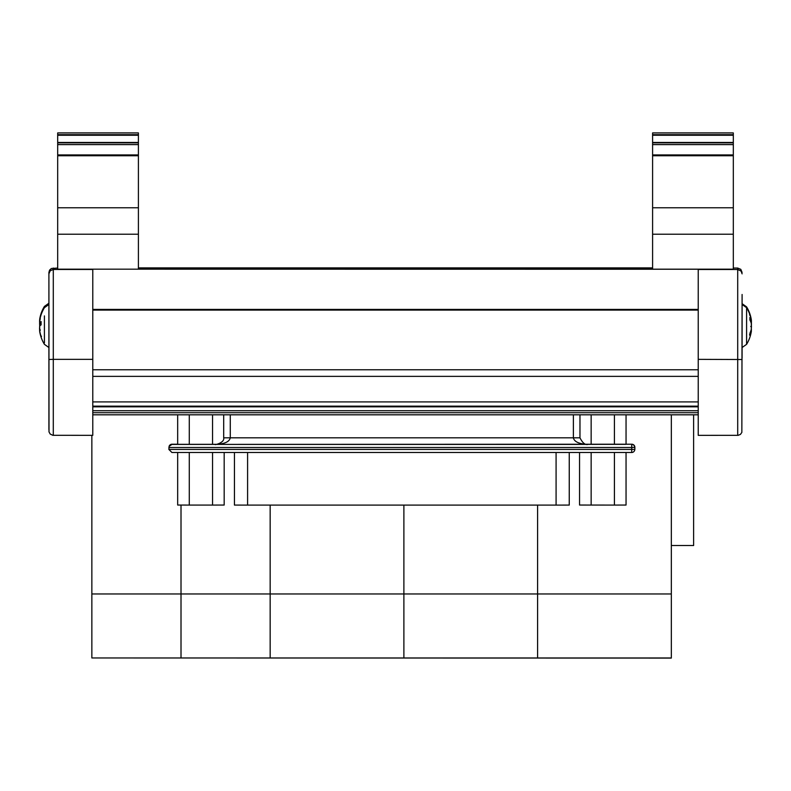 <?xml version="1.0" encoding="UTF-8"?>
<svg xmlns="http://www.w3.org/2000/svg" width="791" height="791" viewBox="0 0 791 791"><rect width="100%" height="100%" fill="white"/><g stroke="black" fill="none" stroke-linecap="round" stroke-linejoin="round"><path stroke-width="1.19" d="M169.155 446.164L169.155 446.164A3.075 3.075 21.8 0 1 172.003 444.226L177.668 444.226L172.003 444.226A3.075 3.075 0 0 0 169.155 446.164L168.859 449.426L171.924 452.492L631.712 452.492A3.075 3.075 -158.2 0 0 634.57 450.554L634.57 450.554A3.075 3.075 -158.2 0 0 634.787 449.417L631.712 449.426L631.712 452.492A3.075 3.075 0 0 0 634.57 450.554L634.639 450.366A3.075 3.075 0 0 0 634.866 449.229L634.866 449.229A3.075 3.075 21.8 0 1 634.639 450.366M634.866 447.301L634.866 449.229L634.787 447.488A3.075 3.075 -158.2 0 0 631.712 444.413L631.712 447.488L634.866 447.301A3.075 3.075 0 0 0 631.791 444.226L631.791 444.226A3.075 3.075 21.8 0 1 634.866 447.301L634.866 449.229M631.791 444.226L171.934 444.413L169.076 446.351M216.685 444.344L177.668 444.324L177.668 414.81M626.047 414.81L626.047 444.324L586.942 444.344M215.745 444.413L215.607 444.413C224.496 444.008 229.39 441.813 230.27 437.819L230.27 414.81M573.386 414.81L573.386 437.819C574.276 441.813 579.16 444.008 588.049 444.413L587.901 444.413M591.154 414.81L591.154 444.364M212.542 444.354L212.542 414.81M234.443 452.492L234.443 505.083L247.593 505.103L247.593 452.492M556.083 452.492L556.083 505.103L569.253 505.083L569.253 452.492M556.083 505.103L247.593 505.103M614.409 414.81L614.409 444.364M614.409 452.492L614.409 505.083L579.546 505.044L579.546 452.492M626.047 452.492L626.047 505.044L614.409 505.083M591.154 452.492L591.154 505.083M189.286 414.81L189.286 444.354M224.179 452.492L224.179 505.044L212.542 505.083L212.542 452.492M177.668 452.492L177.668 505.044L189.286 505.083L189.286 452.492M212.542 505.083L189.286 505.083M181.01 593.962L181.01 505.054L181.01 593.962L91.855 593.962L91.855 657.964L181.01 657.964L181.01 593.962L181.01 657.964L270.156 657.964L270.156 505.103L270.156 593.962L181.01 593.962M91.855 435.327L91.855 593.962M403.885 593.962L403.885 505.103L403.885 593.962L270.156 593.962L270.156 657.964L403.885 657.964L403.885 593.962L403.885 657.964L537.603 657.964L537.603 505.103L537.603 593.962L403.885 593.962M91.855 657.964L671.332 658.082L671.332 414.81M693.618 414.81L693.618 545.523L671.332 545.523M671.332 657.964L537.603 657.964L537.603 593.962L671.332 593.962M733.316 269.484L733.316 132.918L652.595 132.928L652.595 142.469L733.316 142.469M652.595 142.469L652.595 269.167M652.595 234.215L733.316 234.215M652.595 207.776L733.316 207.776M138.405 269.167L138.405 132.918L57.684 132.928L57.684 142.469L138.405 142.469M57.684 142.469L57.684 269.167L733.316 269.167M57.684 234.215L138.405 234.215M57.684 207.776L138.405 207.776M48.904 429.632L48.904 272.44L49.012 431.916L50.189 434.041L52.799 435.297L92.784 435.327L92.784 269.454L78.744 269.454M57.684 268.05L51.395 268.485L49.576 270.107L48.904 272.44M92.784 269.474L53.294 269.474L53.294 268.05M48.904 273.854L50.189 270.759L53.294 269.474L53.294 359.341L48.904 359.5M92.784 359.341L53.294 359.341L53.294 435.327M712.256 269.474L698.226 269.474L698.226 435.347L738.201 435.317L740.445 434.388L741.849 432.4L742.096 294.479M698.226 269.484L737.706 269.484L737.706 435.347M733.316 268.06L737.706 268.06L737.706 269.484L741.137 271.135L742.096 273.864M742.096 358.026L742.096 295.715M742.096 272.46L740.811 269.345L737.706 268.06M742.096 359.519L698.226 359.351M44.415 342.899L44.415 334.781L44.415 342.899M44.415 315.906L44.415 334.781M39.59 328.018L39.55 329.036M39.718 326.871L39.609 328.463M39.609 322.026L39.718 324.112M48.904 303.23L44.415 306.414A35.101 35.101 0 0 0 41.092 313.523L41.092 313.523A35.041 34.844 -123 0 0 39.718 319.08L39.57 321.393M39.609 320.612A34.675 25.866 15.1 0 1 39.906 319.287M39.649 320.76A34.675 28.427 162.4 0 0 39.609 321.017L39.718 322.609M39.609 327.454L39.718 325.378M39.619 330.322L39.718 331.706A35.041 34.369 -26.7 0 0 41.092 337.164L41.478 336.254M48.904 347.526L44.415 344.332A35.101 35.101 0 0 1 39.698 331.548L39.847 331.696M39.609 330.084L39.718 328.651M41.092 337.164L41.092 336.304A35.041 32.995 -165 0 1 39.718 331.004L39.609 328.799A34.675 15.454 168.8 0 0 40.292 330.292A34.675 19.103 12 0 1 39.609 328.216L39.718 325.971A35.041 6.081 -5.1 0 1 41.092 324.883L41.092 321.561A35.041 11.4 -174.7 0 0 39.718 323.272L41.053 323.479L39.609 323.796L39.718 326.04M39.718 321.008L39.609 323.212M48.904 304.486L44.415 307.679A35.101 35.101 0 0 0 39.698 320.464L39.639 321.69M39.609 321.581A34.675 28.308 17.5 0 1 40.292 318.714A34.675 30.454 158.7 0 0 39.609 321.927L39.718 323.272L41.053 323.381M742.096 347.526L746.585 344.332L746.585 307.679L742.096 304.486M750.728 326.554L751.401 326.673L751.282 329.244A35.041 24.373 173 0 1 749.908 333.219L749.908 335.473A35.041 27.992 8.3 0 0 751.282 331.083L751.401 330.954A34.675 33.875 -126 0 1 751.381 331.034A34.675 33.875 -126 0 1 750.708 334.445M751.401 326.673L750.708 326.564A34.675 4.37 -10.1 0 0 751.401 325.991L751.282 323.42A35.041 20.853 6.2 0 0 749.908 319.989L749.908 317.418A35.041 24.986 172.9 0 1 751.282 321.314L750.57 321.364M751.401 321.106L751.401 321.106A34.675 34.151 -91.4 0 0 750.708 317.567A34.675 33.875 -54 0 1 751.381 320.978A34.675 33.875 -54 0 1 751.401 321.057L751.282 320.928M751.401 325.338L751.282 322.768A35.041 24.373 7 0 0 751.045 321.848A34.675 13.991 -10.9 0 1 751.401 322.59L751.242 322.609M751.45 327.217L751.401 326.021M750.768 331.053L751.401 330.954M749.522 334.722L749.908 335.473L749.522 334.722M751.401 327.187L751.282 324.883M751.282 330.875L751.371 329.58M751.262 330.183A34.675 31.156 -23.3 0 0 751.401 329.402L751.282 328.156M751.292 322.837A34.675 17.738 -168.3 0 1 751.401 323.193L751.45 324.369M750.778 321.868L751.43 321.808L751.401 322.59M751.282 322.224L751.401 320.988A34.675 31.156 -156.7 0 0 751.371 320.81L751.282 319.505A35.041 34.043 158.4 0 0 749.908 314.096L749.908 314.788M751.401 320.671L751.143 319.505M751.42 321.245L751.401 320.988A35.101 35.101 0 0 0 746.585 307.679M749.908 314.096L749.522 314.996M92.784 414.81L698.226 414.81M92.784 401.917L698.226 401.917M92.784 376.368L698.226 376.368M92.784 369.763L698.226 369.763M57.684 269.167L733.316 269.247M138.405 269.128L652.595 269.128M138.405 268.653L652.595 268.653M138.405 268.456L652.595 268.456M138.405 267.991L652.595 267.991M138.405 267.961L652.595 267.961M138.405 267.882L652.595 267.882M168.859 447.488L631.712 447.488L631.712 449.426L168.859 449.426M215.854 444.413L587.782 444.413M223.734 437.809L579.971 437.809L579.971 414.81M652.595 155.748L733.316 155.748M652.595 144.605L733.316 144.605M652.595 142.855L733.316 142.855M652.595 135.241L733.316 135.241M652.595 134.688L733.316 134.688M57.684 155.748L138.405 155.748M57.684 144.605L138.405 144.605M57.684 142.855L138.405 142.855M57.684 135.241L138.405 135.241M57.684 134.688L138.405 134.688M92.784 412.714L698.226 412.714M92.784 410.737L698.226 410.737M92.784 406.831L698.226 406.831M92.784 310.092L698.226 310.092M92.784 309.4L698.226 309.4M631.712 452.492L171.924 452.492M215.666 444.413C212.789 445.363 224.891 443.237 223.695 437.809L223.695 414.81M587.96 444.413C585.221 445.145 582.552 442.95 579.971 437.809M652.595 154.937L733.316 154.937M652.595 132.918L733.316 132.918M57.684 154.937L138.405 154.937M57.684 132.918L138.405 132.918M41.053 336.076L41.053 336.926M41.053 321.64L41.053 324.923M746.585 344.332A35.101 35.101 0 0 0 751.381 331.034M749.947 335.285L749.947 333.051M749.947 320.137L749.947 317.587M751.381 320.147A35.101 35.101 0 0 0 746.585 306.868L742.096 303.675M749.947 315.342L749.947 314.334M92.784 406.149L698.226 406.149"/></g></svg>
